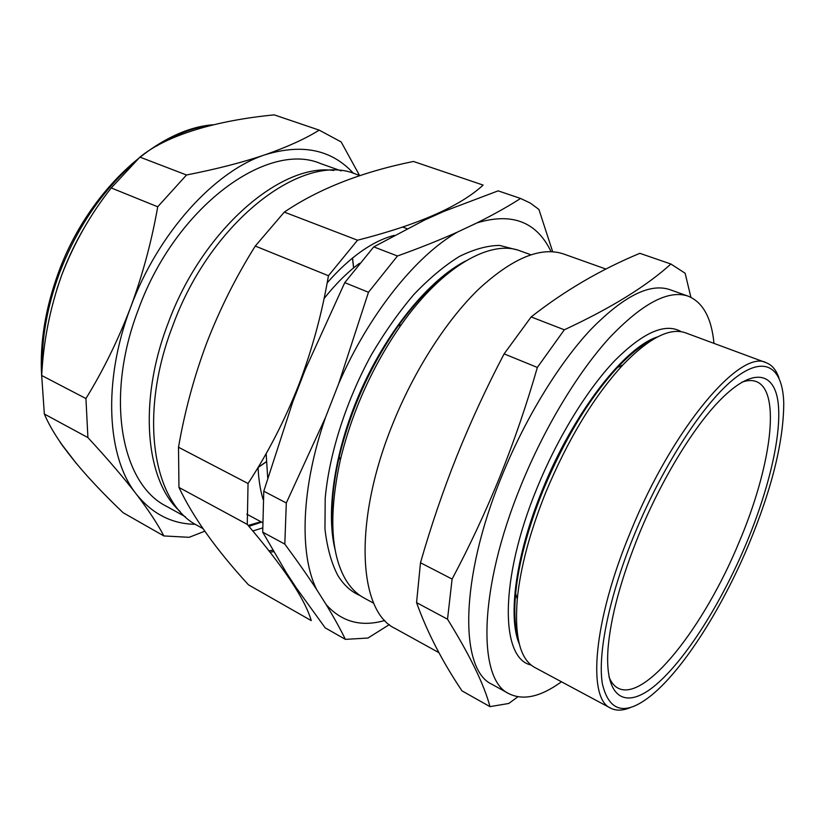 <?xml version="1.0" encoding="UTF-8"?>
<svg xmlns="http://www.w3.org/2000/svg" width="825" height="825" viewBox="0 0 825 825"><rect width="100%" height="100%" fill="white"/><g stroke="black" fill="none" stroke-linecap="round" stroke-linejoin="round"><path stroke-width="1.24" d="M352.43 258.05L353.595 267.919M266.228 461.752L258.07 467.424C258.576 479.273 260.246 489.947 263.082 499.403M373.766 603.271L363.825 597.836C356.617 593.928 350.501 587.751 345.479 579.325C330.526 553.204 328.804 513.439 340.312 460.03C352.223 411.067 372.57 365.918 401.363 324.565C442.633 265.97 490.896 239.271 520.183 250.903L530.836 254.76M360.102 595.547C351.13 591.834 343.643 585.007 337.611 575.066C331.258 562.619 327.04 547.233 324.957 528.908L325.205 498.187C329.257 453.812 345.984 401.29 371.312 354.915C384.563 332.423 398.733 312.293 413.83 294.535C429.134 278.53 444.242 265.867 459.174 256.565C473.705 249.325 487.162 245.602 499.527 245.407L515.996 249.635M359.483 263.319C347.273 272.374 335.466 284.14 324.039 298.598M266.145 453.564L267.692 477.727M748.43 545.253C771.839 489.07 783.616 441.674 783.75 403.064C782.781 367.61 765.177 354.441 734.755 378.293C704.437 402.033 663.259 464.671 634.982 533.125C609.335 595.207 597.352 654.06 602.394 683.884C609.262 712.645 625.928 716.193 652.389 694.526C684.399 667.868 722.236 607.654 748.43 545.253M630.31 707.592C622.669 710.779 616.1 710.954 610.613 708.128C587.235 698.62 593.041 621.514 630.661 531.568C672.994 427.226 740.809 348.47 766.27 362.752C772.025 364.99 776.243 370.033 778.924 377.871M745.676 544.964C721.081 603.219 686.183 658.814 656.267 684.502C626.546 710.016 604.405 699.93 608.015 648.883C610.593 617.1 621.029 578.665 639.323 533.589C661.805 478.964 693.763 426.803 720.163 400.043C753.112 366.475 774.912 371.817 778.274 403.982C781.574 436.456 768.219 491.298 745.676 544.964M608.994 676.933C611.191 682.399 614.192 686.132 618.007 688.132C645.274 702.704 704.591 625.938 738.963 542.499C770.643 468.353 781.904 391.091 756.185 381.542C752.163 380.005 747.378 380.222 741.819 382.202M438.931 652.658L395.041 628.423C358.793 611.655 352.78 523.318 391.875 426.071C413.407 371.673 446.129 320.626 478.706 289.121C512.624 257.947 540.973 246.252 563.774 254.038L605.973 269.074M671.22 264.134L639.849 253.316C600.579 269.641 564.352 290.854 531.156 316.934L504.116 353.873C486.461 387.564 470.642 421.792 456.658 456.545C442.881 491.236 430.825 526.639 420.492 562.753L452.1 579.078C469.673 546.037 485.626 511.861 499.971 476.551C514.192 441.024 526.659 404.662 537.353 367.445L564.321 329.804C610.995 308.086 646.522 286.162 670.89 264.021L685.132 273.23L690.896 297.289M561.454 681.78C540.86 696.785 523.38 700.765 509.015 693.732C477.531 679.893 478.222 589.597 520.812 485.884C544.304 427.938 577.737 372.663 609.407 337.868C642.262 303.373 668.528 289.472 688.194 296.165C702.982 302.27 711.573 318.007 713.976 343.375M509.015 693.732L491.999 684.327C459.721 670.003 459.35 579.851 501.476 476.953C524.7 419.451 558.082 364.733 589.968 330.392C623.05 296.361 649.688 282.779 669.879 289.657L688.194 296.165M610.613 708.128L534.858 667.518C520.204 659.557 514.346 636.745 517.275 599.084C520.41 567.569 529.887 532.053 545.717 492.525C567.961 439.333 593.639 396.846 622.751 365.052C649.028 337.91 670.003 327.185 685.668 332.887L766.27 362.752M519.265 643.882C507.623 616.935 515.738 554.874 542.262 490.205C573.117 413.047 624.731 346.995 657.638 336.868M531.114 665.012C500.435 658.824 499.104 580.047 536.879 488.462C557.452 437.858 586.977 389.833 614.563 360.845C643.211 332.186 665.466 322.482 681.306 331.743M518.213 639.148C514.79 627.547 513.934 612.336 515.635 593.505C518.636 563.001 527.763 528.681 543.025 490.555C564.455 439.261 589.277 398.248 617.482 367.517C630.465 353.77 642.438 344.334 653.39 339.209M85.058 226.37C75.766 241.942 67.959 258.277 61.607 275.385L56.904 289.142M44.344 414.016C55.44 440.375 81.716 473.292 123.172 512.748L163.866 535.941C157.915 524.411 148.737 510.469 136.311 494.103C123.513 477.489 107.384 458.648 87.914 437.59L44.344 414.016L41.683 375.488C43.457 341.137 50.088 307.808 61.576 275.488C73.91 243.375 90.472 214.191 111.251 187.945L157.719 206.797L186.512 174.993L139.93 157.111L111.251 187.945M180.097 511.448C145.829 481.346 137.662 402.229 168.104 323.266C202.208 229.948 281.108 162.711 333.774 170.476M248.047 483.502L178.499 447.243C184.748 411.252 194.174 376.417 206.797 342.757C219.842 309.045 235.991 276.808 255.276 246.056L284.305 212.108C318.615 188.873 361.659 171.992 413.438 161.463L483.13 185.089C459.989 206.405 418.131 224.782 357.534 240.209L328.453 275.736C322.07 313.252 312.128 349.748 298.619 385.234C284.769 420.307 267.908 453.059 248.047 483.502L247.263 524.401C283.769 567.188 305.095 599.259 311.242 620.606L248.48 584.832C216.171 549.615 192.998 517.151 178.963 487.431L247.263 524.401M520.585 198.464L498.145 190.853L444.273 211.241L424.586 220.048L373.746 246.881L344.757 282.645L305.559 368.899L299.042 385.378L292.772 401.878L263.773 491.226L286.306 502.961L325.545 417.337L338.601 383.893L368.476 292.267L397.464 255.987C419.492 248.098 439.529 240.106 457.576 232.031L476.974 222.894C493.257 214.778 507.798 206.642 520.585 198.464L530.269 203.043L538.911 209.437L552.688 251.749M266.238 461.887L258.07 467.558M360.009 175.632L356.287 174.312C304.157 151.222 211.355 219.77 172.786 325.669C137.641 416.347 153.594 504.085 197.887 525.772L202.909 528.567M185.388 516.78L166.444 506.282C121.523 484.172 104.362 397.815 138.373 309.53C175.601 206.425 267.867 140.415 320.853 163.67L341.261 170.909M263.773 491.226L262.711 532.156L286.388 572.767L296.309 587.895L325.194 627.856L345.376 639.365C340.302 628.939 333.888 617.337 326.133 604.55L316.645 589.535C307.653 575.778 297.041 560.629 284.811 544.118L286.306 502.961M288.513 576.015L294.247 584.739M302.847 375.891L295.474 394.917M440.168 213.077L428.804 218.161M178.499 447.243L178.963 487.431M255.276 246.056L328.453 275.736M284.305 212.108L357.534 240.209M261.608 522.112L248.944 526.36M252.862 530.991L262.515 527.948M352.533 257.967L353.688 267.836M394.216 235.352C372.302 241.158 349.955 256.998 327.164 282.862M261.463 522.029L248.418 525.752M260.958 521.761L248.15 525.432M186.512 174.993C216.645 169.073 242.901 162.319 265.279 154.708C287.306 146.984 305.291 138.796 319.223 130.144L341.168 141.941L359.535 175.457M319.223 130.144L274.209 114.871C216.944 120.44 167.186 134.722 139.93 157.111M87.914 437.59L85.934 398.547L41.683 375.488M85.934 398.547C103.28 370.332 118.171 339.962 130.597 307.426C142.612 274.911 151.656 241.364 157.719 206.797M204.755 531.207L189.131 537.312L163.866 535.941M195.36 524.298C171.93 523.999 152.243 513.923 136.311 494.103C106.992 457.617 102.279 381.666 130.597 307.426C157.936 232.99 214.871 170.909 265.279 154.708C302.455 143.447 331.867 149.676 353.512 173.405M416.563 602.621C427.092 632.012 442.241 661.433 462 690.876L489.978 706.633C484.151 684.647 470.002 655.504 447.521 619.193L416.563 602.621L420.492 562.753M447.521 619.193L452.1 579.078M504.116 353.873L537.353 367.445M531.156 316.934L564.321 329.804M639.849 253.316L670.89 264.021M517.853 696.816L508.778 703.467L489.978 706.633M389.328 624.597L367.95 638.045L345.376 639.365M262.711 532.156L284.811 544.118M344.757 282.645L368.476 292.267M373.746 246.881L397.464 255.987M551.079 251.666C536.786 221.832 512.088 212.242 476.974 222.894M457.576 232.031C416.192 255.42 368.589 314.48 338.601 383.893M325.545 417.337C301.022 487.688 299.135 554.39 316.645 589.535M326.133 604.55C341.663 621.937 361.237 627.248 384.852 620.482M335.198 550.11C325.38 511.397 334.991 447.892 361.855 388.255C388.75 328.618 429.949 279.355 465.465 261.071M333.651 539.54C330.124 516.213 332.001 488.575 339.25 456.617C350.718 409.417 370.343 365.887 398.114 326.03C417.244 299.434 436.714 279.727 456.524 266.908M132.186 164.515C100.495 192.926 76.117 229.484 59.06 274.199C47.221 306.776 41.59 338.302 42.158 368.754M62.133 445.18L76.003 463.052M272.755 550.275L269.022 550.78M270.115 552.162L273.57 551.688M426.69 218.274L427.061 218.934M428.484 218.305L428.134 217.676M212.035 125.091C194.092 127.194 175.663 134.155 156.74 145.973M617.482 367.517L622.751 365.052M76.519 463.671L60.142 442.344M41.673 376.396C39.682 343.613 45.138 309.365 58.07 273.642C87.543 191.462 156.863 128.473 213.448 124.761M262.381 522.524L246.85 514.192M406.993 228.649L402.878 227.123M515.635 593.505L517.275 599.084M339.25 456.617L340.312 460.03M398.114 326.03L401.363 324.565"/></g></svg>

